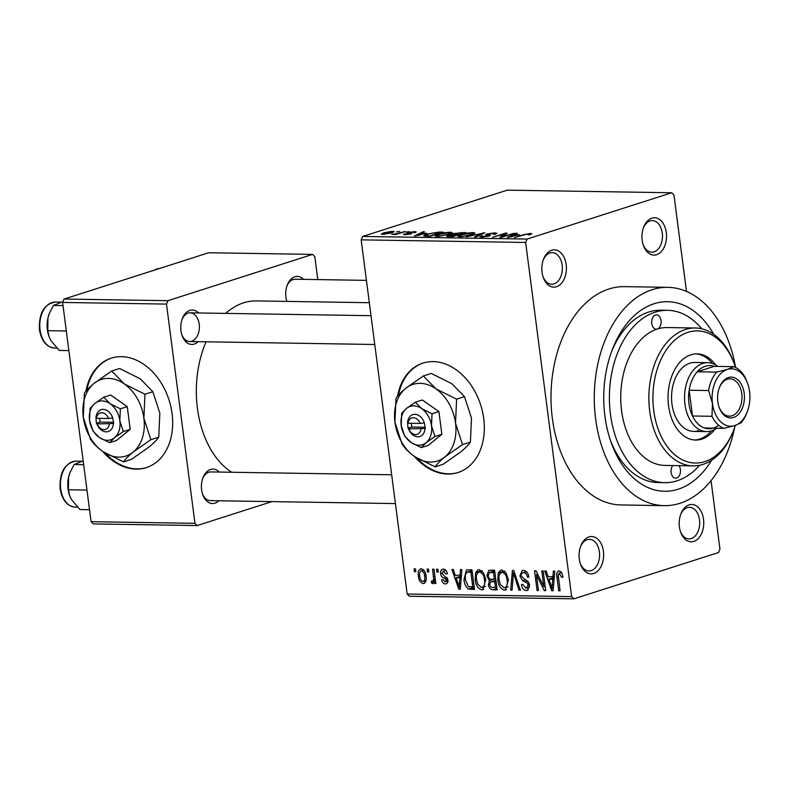 <?xml version="1.0" encoding="UTF-8"?>
<svg xmlns="http://www.w3.org/2000/svg" width="789" height="789" viewBox="0 0 789 789"><rect width="100%" height="100%" fill="white"/><g stroke="black" fill="none" stroke-linecap="round" stroke-linejoin="round"><path stroke-width="1.18" d="M588.989 536.914A18.67 12.279 -89.1 0 1 603.417 551.324A18.67 12.279 -89.1 0 1 593.732 573.455A18.67 12.279 -89.1 0 1 580.497 564.125A18.67 12.279 -89.1 0 1 580.793 545.899A18.67 12.279 -89.1 0 1 588.989 536.914M580.25 563.376A15.8 10.395 90.9 0 0 588.949 570.95A15.8 10.395 90.9 0 0 591.208 570.605A15.8 10.395 90.9 0 0 599.551 553.592A15.8 10.395 90.9 0 0 589.452 539.351A15.8 10.395 90.9 0 0 587.194 539.686A15.8 10.395 90.9 0 0 580.517 546.629M551.758 250.212A18.67 12.279 -89.1 0 1 566.177 264.621A18.67 12.279 -89.1 0 1 556.501 286.752A18.67 12.279 -89.1 0 1 543.266 277.422A18.67 12.279 -89.1 0 1 543.552 259.196A18.67 12.279 -89.1 0 1 551.758 250.212M543.019 276.673A15.8 10.395 90.9 0 0 551.708 284.247A15.8 10.395 90.9 0 0 553.967 283.902A15.8 10.395 90.9 0 0 562.32 266.879A15.8 10.395 90.9 0 0 552.211 252.648A15.8 10.395 90.9 0 0 549.953 252.983A15.8 10.395 90.9 0 0 543.286 259.926M651.862 218.158A18.67 12.279 -89.1 0 1 666.291 232.568A18.67 12.279 -89.1 0 1 656.616 254.699A18.67 12.279 -89.1 0 1 643.38 245.369A18.67 12.279 -89.1 0 1 643.666 227.143A18.67 12.279 -89.1 0 1 651.862 218.158M643.134 244.629A15.8 10.395 90.9 0 0 651.822 252.194A15.8 10.395 90.9 0 0 654.081 251.849A15.8 10.395 90.9 0 0 662.435 234.836A15.8 10.395 90.9 0 0 652.325 220.595A15.8 10.395 90.9 0 0 650.067 220.93A15.8 10.395 90.9 0 0 643.4 227.883M689.103 504.861A18.67 12.279 -89.1 0 1 703.522 519.27A18.67 12.279 -89.1 0 1 693.847 541.402A18.67 12.279 -89.1 0 1 680.611 532.072A18.67 12.279 -89.1 0 1 680.907 513.846A18.67 12.279 -89.1 0 1 689.103 504.861M680.365 531.332A15.8 10.395 90.9 0 0 689.063 538.897A15.8 10.395 90.9 0 0 691.322 538.552A15.8 10.395 90.9 0 0 699.665 521.539A15.8 10.395 90.9 0 0 689.566 507.297A15.8 10.395 90.9 0 0 687.308 507.633A15.8 10.395 90.9 0 0 680.631 514.586M414.481 456.515A57.459 42.261 -107.8 0 0 447.738 474.041A57.459 42.261 -107.8 0 0 457.955 472.552A57.459 42.261 -107.8 0 0 482.513 411.68A57.459 42.261 -107.8 0 0 433.131 361.609A57.459 42.261 -107.8 0 0 422.914 363.108A57.459 42.261 -107.8 0 0 397.557 396.177M423.289 362.989A57.459 42.261 -107.8 0 0 398.455 395.131M416.858 458.093A57.459 42.261 -107.8 0 0 448.477 473.804A57.459 42.261 -107.8 0 0 458.32 472.433M218.79 500.778A17.24 11.332 -89.1 0 1 214.943 503.175A17.24 11.332 -89.1 0 1 202.724 494.565A17.24 11.332 -89.1 0 1 202.99 477.749A17.24 11.332 -89.1 0 1 210.564 469.445A17.24 11.332 -89.1 0 1 219.243 472.049M391.679 474.781L210.811 471.921A14.37 9.448 90.9 0 0 208.76 472.226A14.37 9.448 90.9 0 0 202.724 478.489M198.128 341.686A17.24 11.332 -89.1 0 1 194.281 344.083A17.24 11.332 -89.1 0 1 182.062 335.473A17.24 11.332 -89.1 0 1 182.328 318.657A17.24 11.332 -89.1 0 1 189.902 310.353A17.24 11.332 -89.1 0 1 198.581 312.957M191.747 341.243A14.37 9.448 90.9 0 0 199.341 325.768A14.37 9.448 90.9 0 0 190.149 312.829A14.37 9.448 90.9 0 0 188.098 313.134A14.37 9.448 90.9 0 0 182.062 319.397M286.752 301.132A14.37 9.448 90.9 0 0 286.861 301.408A17.24 11.332 -89.1 0 1 287.265 285.056A17.24 11.332 -89.1 0 1 294.83 276.761A17.24 11.332 -89.1 0 1 303.518 279.365M366.421 280.361L295.086 279.227A14.37 9.448 90.9 0 0 293.035 279.543A14.37 9.448 90.9 0 0 286.989 285.796M711.688 460.194A94.808 62.341 -89.1 0 1 678.136 489.249A94.808 62.341 -89.1 0 1 610.942 441.889A94.808 62.341 -89.1 0 1 612.412 349.369A94.808 62.341 -89.1 0 1 654.042 303.735A94.808 62.341 -89.1 0 1 713.68 334.26M701.776 328.806A86.188 56.68 90.9 0 0 667.455 310.314L660.955 310.205A86.188 56.68 90.9 0 0 648.637 312.059A86.188 56.68 90.9 0 0 611.603 351.519M735.555 367.437A109.178 71.789 90.9 0 0 667.819 287.334A109.178 71.789 90.9 0 0 652.217 289.681A109.178 71.789 90.9 0 0 594.541 407.262A109.178 71.789 90.9 0 0 664.358 505.65A109.178 71.789 90.9 0 0 679.96 503.303A109.178 71.789 90.9 0 0 734.638 427.52M667.819 287.334L624.533 286.644A109.178 71.789 90.9 0 0 608.93 288.991A109.178 71.789 90.9 0 0 551.255 406.572A109.178 71.789 90.9 0 0 621.071 504.96L664.358 505.65M369.331 302.71L256.297 300.915A89.058 58.564 90.9 0 0 243.574 302.838A89.058 58.564 90.9 0 0 225.684 313.391M206.057 341.815A89.058 58.564 90.9 0 0 231.729 472.246M102.836 451.574A57.459 42.261 -107.8 0 0 136.093 469.11A57.459 42.261 -107.8 0 0 146.31 467.611A57.459 42.261 -107.8 0 0 170.868 406.739A57.459 42.261 -107.8 0 0 121.486 356.677A57.459 42.261 -107.8 0 0 111.269 358.167A57.459 42.261 -107.8 0 0 85.912 391.236M111.644 358.048A57.459 42.261 -107.8 0 0 86.81 390.19M105.213 453.152A57.459 42.261 -107.8 0 0 136.832 468.863A57.459 42.261 -107.8 0 0 146.675 467.492M427.46 571.897L427.096 569.086L428.466 569.116L428.831 571.926L427.46 571.897L428.782 571.483M432.599 581.158L433.684 579.511L432.599 569.175L433.98 569.194L435.834 583.505L434.463 583.485L434.167 581.207L432.855 583.712L431.445 582.933L431.573 580.891L435.42 580.3M436.899 572.055L436.534 569.244L437.915 569.264L438.28 572.074L436.899 572.055L438.22 571.63M445.903 570.378L443.546 571.137L441.978 573.327L447.935 579.885C448.162 582.45 447.304 583.801 445.361 583.919C443.379 583.732 442.146 582.351 441.633 579.777L442.984 579.54L445.045 581.868L446.594 580.152L444.315 578.12C442.274 577.647 441.051 576.157 440.647 573.662C440.341 570.812 441.248 569.293 443.379 569.096C445.479 569.392 446.791 570.94 447.333 573.741L445.992 573.978L442.935 571.216L445.824 570.289M442.432 569.224L443.379 569.096M446.298 583.781L447.018 583.387M445.045 581.868L447.984 581.059M460.046 575.477L460.47 569.619L461.92 569.638L460.283 589.255L458.833 589.225L451.88 569.48L453.32 569.51L455.283 575.398L461.466 575.023M479.199 569.658L483.549 572.814L485.787 579.58L482.868 589.699L481.813 589.847C477.868 588.495 475.668 585.103 475.195 579.649L475.639 572.607L478.124 569.806L479.199 569.658M501.824 570.023L506.173 573.169L508.412 579.935L505.493 590.054L504.437 590.202C500.492 588.86 498.293 585.458 497.82 580.004L498.273 572.962L500.749 570.171L501.824 570.023M561.689 572.518L559.48 573.228L558.188 574.688L560.091 590.833L558.711 590.813L556.975 577.459C556.176 573.869 556.926 571.69 559.243 570.93L561.581 572.35L563.021 577.114L561.679 577.341L559.095 573.287L561.65 572.469M558.474 571.039L559.243 570.93M407.163 594.018L571.64 596.622L573.859 598.841L409.383 596.237L407.163 594.018L361.165 239.856L362.654 236.453L507.258 190.159L671.745 192.763L527.131 239.057L525.642 242.46L361.165 239.856M571.64 596.622L525.642 242.46M552.911 576.946L553.336 571.088L554.785 571.118L553.148 590.724L551.698 590.705L544.745 570.95L546.185 570.98L548.148 576.877L554.332 576.493M543.838 586.651L541.796 570.911L543.177 570.93L545.732 590.606L544.262 590.586L536.402 574.717L538.453 590.488L537.072 590.468L534.518 570.792L535.997 570.812L543.838 586.651L545.16 586.237M526.519 571.729L523.6 572.656C521.894 572.686 521.105 573.79 521.253 575.99L525.168 579.757C527.545 580.438 528.995 582.252 529.518 585.221L527.407 590.399L526.302 590.557C523.58 590.172 521.943 588.19 521.391 584.61L522.732 584.373L525.957 588.249L528.137 585.132L527.437 583.12L522.574 580.714L519.882 576L522.18 570.536L523.432 570.358C526.46 570.832 528.275 573.07 528.857 577.075L527.506 577.311C527.032 574.52 525.73 572.972 523.6 572.656L526.391 571.601M525.957 588.249L529.547 587.263M510.641 590.054L512.416 570.447L513.757 570.467L520.395 590.202L518.975 590.182L513.471 572.755L512.081 590.073L510.641 590.054L512.13 589.57M486.862 575.802L488.835 570.279L494.575 570.161L497.129 589.837L492.849 589.768C490.433 589.6 488.953 587.933 488.421 584.757L489.377 580.655L486.862 575.802L488.194 575.378M463.991 579.599L466.477 569.924L471.95 569.796L474.505 589.472L468.419 589.018C465.727 586.789 464.248 583.643 463.991 579.599L465.323 579.175M418.397 576.236C417.598 572.133 418.555 569.638 421.257 568.741C424.157 569.707 425.764 572.193 426.05 576.217C426.81 580.25 425.853 582.706 423.18 583.564C420.31 582.637 418.712 580.201 418.397 576.236L419.728 575.812M420.448 568.849L421.257 568.741M423.979 583.456L424.689 583.081M414.472 571.69L414.107 568.879L415.487 568.908L415.852 571.719L414.472 571.69L415.793 571.275M573.859 598.841L718.473 552.547L719.953 549.144L711.057 480.639M686.479 291.407L673.964 194.982L671.745 192.763M396.374 232.005L399.609 231.433L396.374 232.005M398.839 233.061L405.112 231.522L395.674 234.54L394.293 234.52L395.802 234.037L391.679 234.363L398.899 233.505M405.812 232.153L409.047 231.581L405.812 232.153M408.455 233.505L408.327 232.538L414.708 231.611L416.247 231.917L415.034 232.637L413.495 232.666L413.268 232.045L409.945 232.479L409.442 232.765L410.28 232.952C412.006 233.08 412.183 233.406 410.793 233.929L404.994 234.747C403.14 234.678 402.972 234.372 404.501 233.83L406.296 234.313L409.215 233.968L408.524 233.514C406.828 233.396 406.769 233.071 408.327 232.538C406.769 233.071 406.828 233.396 408.524 233.514M413.495 232.666L413.268 232.045M411.809 233.366L410.793 233.929M403.435 234.441L404.501 233.83L404.619 234.737M406.049 233.8L406.345 234.718M409.264 234.323L409.56 233.712M426.543 233.159L414.432 236.029L423.012 231.798L424.462 231.828L421.77 233.08L426.583 233.505M450.529 232.183L452.452 232.893L449.355 234.343L437.205 236.444L435.173 235.95L438.576 234.225L444.601 232.755L450.529 232.183L450.746 233.85M473.163 232.538L475.077 233.258L471.98 234.698L459.839 236.799L457.798 236.315L461.2 234.58L467.236 233.11L473.163 232.538L473.38 234.215M530.583 233.455L531.825 233.781L529.518 234.797L527.969 234.826L528.995 233.938L526.539 234.225L514.31 237.607L523.127 234.787L530.583 233.455L530.701 234.382M529.715 234.727L528.995 233.938M362.654 236.453L527.131 239.057M519.399 234.629L507.297 237.499L515.878 233.278L517.318 233.297L514.635 234.56L519.448 234.974M502.544 236.552L514.31 233.248L501.331 237.4L499.861 237.381L504.457 233.958L492.671 237.262L505.65 233.11L507.13 233.14L502.603 236.996M488.105 234.037C487 234.511 487.326 234.787 489.081 234.875L490.561 235.3L489.17 236.069L481.694 237.154L479.751 236.759L482.976 235.812C481.468 236.315 481.537 236.592 483.174 236.661L488.726 235.605L485.708 235.043L486.705 234.017L494.762 232.883L496.873 233.317L494.94 234.363L493.401 234.392L494.654 233.692L493.125 233.366L488.105 234.037L487.415 235.29M482.976 235.812C481.468 236.315 481.537 236.592 483.174 236.661L483.233 237.114M466.24 236.848L484.89 232.785L475.994 237.006L474.574 236.976L482.789 233.258L466.24 236.848M452.176 234.895L453.438 233.564L465.707 232.479L452.728 236.631L446.544 236.246L451.801 234.412M424.304 236.098C423.348 235.605 424.334 234.925 427.273 234.077L439.049 232.055L443.083 232.124L430.104 236.276L423.732 235.803M383.77 232.794L392.587 231.266L394.106 231.621L391.541 232.893L382.813 234.392L381.304 234.037L383.77 232.794L383.839 233.307M317.789 279.592L314.811 256.612L312.592 254.393L208.71 252.746L64.096 299.041L167.978 300.688L312.592 254.393M194.962 523.334L197.181 525.553L93.299 523.906L91.08 521.687L194.962 523.334L166.489 304.09L62.607 302.443L64.096 299.041M91.08 521.687L62.607 302.443M197.181 525.553L271.939 501.617M167.978 300.688L166.489 304.09M202.477 493.825A14.37 9.448 90.9 0 0 210.357 500.64A14.37 9.448 90.9 0 0 212.409 500.334M181.815 334.733A14.37 9.448 90.9 0 0 189.695 341.548L374.755 344.487M610.203 439.71A86.188 56.68 90.9 0 0 658.223 482.562L664.723 482.671A86.188 56.68 90.9 0 0 677.041 480.817A86.188 56.68 90.9 0 0 699.616 465.273M515.967 233.938L515.878 233.278M514.704 235.073L514.635 234.56M512.357 236.296L517.426 235.112L513.59 235.053L509.27 237.075L512.406 236.651M504.595 235.023L504.457 233.958M505.779 234.136L505.65 233.11M494.959 234.353L494.762 232.883M481.596 237.144L481.428 235.842M488.805 236.187L488.726 235.605M486.862 235.23L486.705 234.017M483.627 233.386L483.549 232.765M482.848 233.751L482.789 233.258M461.397 236.769L470.629 234.668L473.144 233.396L471.654 233.021L462.541 234.619L460.194 235.566L459.957 236.808M460.194 235.566L461.338 236.315M448.073 236.552L447.925 235.457M453.606 234.836L453.438 233.564M452.925 236.572L456.752 234.885L454.168 234.846L449.523 235.418L448.714 236.572M449.523 235.418C448.182 235.891 448.497 236.118 450.47 236.089L452.876 236.128M458.32 234.846L462.818 232.942L459.898 232.893L454.829 233.583L453.823 234.116L453.922 234.846M455.618 234.866L455.549 234.353L458.261 234.402M454.829 233.583C453.35 234.096 453.596 234.353 455.549 234.353M438.773 236.404L448.004 234.313L450.519 233.031L449.03 232.666L439.917 234.264L437.56 235.211L437.333 236.444M437.56 235.211L438.714 235.96M439.118 232.568L439.049 232.055M430.252 235.763L440.193 232.587L432.362 233.1L428.634 234.106L426.099 235.615L430.301 236.217M427.875 236.236L427.806 235.733M426.178 236.217L425.833 235.428L425.942 236.207M423.101 232.459L423.012 231.798M421.839 233.593L421.77 233.08M419.501 234.826L424.561 233.643L420.724 233.574L416.405 235.605L419.541 235.181M414.846 232.647L414.708 231.611M409.57 233.81L409.442 232.765M393.494 234.471L393.425 233.938M396.729 234.205L396.66 233.672M392.744 232.469L392.587 231.266M383.365 234.392L383.276 233.731L390.161 232.873C392.222 232.282 392.567 231.887 391.206 231.69L385.239 232.794C383.178 233.376 382.833 233.771 384.204 233.958L384.253 234.353M392.222 232.656L391.206 231.69M562.991 576.917L561.679 577.341M560.032 590.389L558.711 590.813M553.188 590.221L551.698 590.705M552.201 584.945L552.744 579.244L548.907 579.185L552.053 588.663L552.201 584.945L553.671 584.481M554.144 578.791L552.744 579.244M553.355 588.249L552.053 588.663M554.253 577.469L548.907 579.185M545.663 590.133L544.262 590.586M537.713 574.293L536.402 574.717M538.394 590.044L537.072 590.468M528.827 576.887L527.506 577.311M528.285 589.916L526.302 590.557M529.439 584.718L528.137 585.132M528.768 582.696L527.437 583.12M525.336 579.826L522.574 580.714M521.213 575.576L519.882 576M520.247 589.768L518.975 590.182M514.428 572.449L513.471 572.755M506.439 589.561L504.437 590.202M499.141 579.58L497.82 580.004M504.378 571.009L498.273 572.962M504.861 571.443L502.129 572.321C499.388 573.297 498.411 575.891 499.2 580.093L500.364 584.55L504.132 587.904L508.195 586.75M504.132 587.904C506.942 586.898 507.909 584.225 507.031 579.885C506.696 575.842 505.059 573.317 502.129 572.321L504.753 571.335M508.343 579.461L507.031 579.885M496.952 588.456L492.849 589.768M489.742 584.333L488.421 584.757M493.549 579.323L489.377 580.655M494.249 570.97L494.407 570.161M495.453 587.509L494.693 581.641L490.689 581.759L489.762 584.462C490.186 586.7 491.291 587.706 493.056 587.48L496.774 587.095M496.015 581.217L494.693 581.641M494.397 579.333L493.5 572.439L489.18 572.617L488.243 575.812C488.667 578.209 489.811 579.373 491.675 579.294L495.709 578.919M494.821 572.015L493.5 572.439M494.664 570.832L489.18 572.617M494.693 571.068L490.58 572.39M483.815 589.205L481.813 589.847M476.517 579.225L475.195 579.649M481.754 570.644L475.639 572.607M482.237 571.088L479.505 571.956C476.753 572.942 475.787 575.526 476.576 579.728L477.739 584.185L481.497 587.549L485.56 586.395M481.497 587.549C484.318 586.533 485.284 583.86 484.407 579.52C484.071 575.487 482.434 572.962 479.505 571.956L482.128 570.98M485.718 579.106L484.407 579.52M474.209 587.164L468.419 589.018M471.506 570.782L471.792 569.796M472.828 587.154L470.875 572.074L467.039 572.212L465.303 574.856L465.372 579.649L468.38 586.691L474.15 586.73M472.187 571.66L470.875 572.074M472.088 570.861L468.39 572.035M460.322 588.752L458.833 589.225M459.336 583.475L459.879 577.765L456.042 577.706L459.188 587.194L459.336 583.475L460.806 583.002M461.279 577.321L459.879 577.765M460.49 586.769L459.188 587.194M461.387 576L456.042 577.706M447.284 573.564L445.992 573.978M447.905 579.728L446.594 580.152M447.57 578.455L445.992 578.958M441.968 573.238L440.647 573.662M435.784 583.061L434.463 583.485M435.479 580.783L434.167 581.207M433.989 582.114L431.445 582.933M435.252 579.008L433.684 579.511M434.887 576.177L433.565 576.591M423.762 570.053L421.484 570.782C419.768 571.591 419.196 573.366 419.758 576.118C419.916 578.919 420.981 580.714 422.953 581.523L426.05 580.605M422.953 581.523C424.669 580.724 425.241 578.958 424.679 576.197C424.521 573.396 423.456 571.591 421.484 570.782L423.713 569.993M425.991 575.783L424.679 576.197M655.501 314.979A7.18 4.724 90.9 0 0 651.704 322.711A7.18 4.724 90.9 0 0 656.3 329.181A7.18 4.724 90.9 0 0 657.326 329.033A7.18 4.724 90.9 0 0 661.113 321.291A7.18 4.724 90.9 0 0 656.527 314.821A7.18 4.724 90.9 0 0 655.501 314.979M672.711 465.559A7.18 4.724 90.9 0 0 671.301 473.459A7.18 4.724 90.9 0 0 675.64 478.154A7.18 4.724 90.9 0 0 676.676 478.006A7.18 4.724 90.9 0 0 680.305 472.848A7.18 4.724 90.9 0 0 678.974 465.658M715.662 364.982A43.099 28.335 90.9 0 0 697.062 353.876A43.099 28.335 90.9 0 0 690.908 354.803A43.099 28.335 90.9 0 0 668.145 401.226A43.099 28.335 90.9 0 0 695.701 440.055A43.099 28.335 90.9 0 0 701.855 439.128A43.099 28.335 90.9 0 0 714.637 429.551M694.616 440.015A43.099 28.335 90.9 0 0 699.695 439.098A43.099 28.335 90.9 0 0 711.303 430.962M735.516 367.418A66.079 43.454 90.9 0 0 734.815 365.327A66.079 43.454 90.9 0 0 687.988 332.317A66.079 43.454 90.9 0 0 653.746 410.625A66.079 43.454 90.9 0 0 704.784 461.614A66.079 43.454 90.9 0 0 733.79 429.818A66.079 43.454 90.9 0 0 735.358 425.399M733.79 429.818L733.257 431.208A68.949 45.338 -89.1 0 1 702.979 464.396A68.949 45.338 -89.1 0 1 693.127 465.875A68.949 45.338 -89.1 0 1 649.031 403.741A68.949 45.338 -89.1 0 1 685.454 329.477A68.949 45.338 -89.1 0 1 695.316 327.997A68.949 45.338 -89.1 0 1 734.322 363.916L734.815 365.327M695.316 327.997L667.178 327.543A68.949 45.338 90.9 0 0 657.326 329.033A68.949 45.338 90.9 0 0 620.904 403.297A68.949 45.338 90.9 0 0 664.989 465.431L693.127 465.875M667.455 310.314A86.188 56.68 90.9 0 0 655.136 312.168A86.188 56.68 90.9 0 0 609.601 404.994A86.188 56.68 90.9 0 0 664.723 482.671M698.6 430.666A34.479 22.674 -89.1 0 1 693.669 431.405A34.479 22.674 -89.1 0 1 671.626 400.339A34.479 22.674 -89.1 0 1 689.842 363.206A34.479 22.674 -89.1 0 1 694.764 362.467L707.753 362.674A34.479 22.674 -89.1 0 1 717.743 366.402M712.378 363.473A43.099 28.335 90.9 0 0 695.987 353.896M86.977 490.077L68.446 489.782L68.594 477.118A22.989 15.119 90.9 0 0 68.061 489.002A22.989 15.119 90.9 0 0 69.531 495.265A22.989 15.119 90.9 0 0 69.59 495.443M83.683 464.701L74.097 464.543L83.18 460.845M69.945 472.67A22.989 15.119 -89.1 0 0 69.886 472.828A22.989 15.119 -89.1 0 0 68.594 477.118L69.974 472.591L74.097 464.543M89.522 509.684L79.936 509.536L71.513 499.615L69.639 495.581L68.446 489.782M744.175 393.307A20.396 13.413 -89.1 0 1 735.486 416.651A20.396 13.413 -89.1 0 1 719.144 407.292A20.396 13.413 -89.1 0 1 717.852 401.729A20.396 13.413 -89.1 0 1 719.46 387.379A20.396 13.413 -89.1 0 1 733.277 377.369A20.396 13.413 -89.1 0 1 744.175 393.307M718.996 406.848A18.67 12.279 90.9 0 0 729.421 416.168A18.67 12.279 90.9 0 0 741.759 393.642A18.67 12.279 90.9 0 0 730.012 378.828A18.67 12.279 90.9 0 0 719.302 387.813M716.767 428.2A34.479 22.674 -89.1 0 1 706.658 431.613A34.479 22.674 -89.1 0 1 684.96 404.264A34.479 22.674 -89.1 0 1 707.753 362.674M708.63 390.535L689.152 390.23L692.505 415.99L711.984 416.296L712.467 403.455L708.63 390.535A31.599 20.78 -89.1 0 1 716.698 372.092L697.22 371.787L714.213 366.352A31.599 20.78 90.9 0 0 697.22 371.787A31.599 20.78 90.9 0 0 689.152 390.23A31.599 20.78 90.9 0 0 688.975 403.702A31.599 20.78 90.9 0 0 692.505 415.99A31.599 20.78 90.9 0 0 704.528 428.003A31.599 20.78 90.9 0 0 718.661 425.241M716.698 372.092L727.359 369.41L733.691 366.658A31.599 20.78 -89.1 0 1 745.713 378.671L747.499 383.138M714.213 366.352L733.691 366.658M747.272 411.799A28.729 18.897 90.9 0 0 749.55 391.581A28.729 18.897 90.9 0 0 747.725 383.76A28.729 18.897 90.9 0 0 727.359 369.41A28.729 18.897 90.9 0 0 712.467 403.455A28.729 18.897 90.9 0 0 734.658 425.626A28.729 18.897 90.9 0 0 747.272 411.799L746.739 413.189A31.599 20.78 -89.1 0 1 740.989 422.874L734.658 425.626L723.996 428.309A31.599 20.78 -89.1 0 1 711.984 416.296M704.528 428.003L723.996 428.309M63.021 305.609L53.425 305.451L62.962 301.645M66.315 330.986L47.784 330.69L47.932 318.026L49.312 313.499L53.425 305.451M68.86 350.592L59.274 350.444L50.851 340.523L48.977 336.489L47.784 330.69M49.283 313.578A22.989 15.119 90.9 0 0 49.224 313.736A22.989 15.119 90.9 0 0 47.932 318.026A22.989 15.119 90.9 0 0 48.869 336.173A22.989 15.119 90.9 0 0 48.928 336.351M408.722 428.851L425.35 428.496L424.344 422.865A11.49 8.452 -107.8 0 0 414.876 414.304A11.49 8.452 -107.8 0 0 407.588 422.598L408.041 428.22L408.722 428.851A8.62 6.342 -107.8 0 0 415.576 434.571A8.62 6.342 -107.8 0 0 420.961 429.048M408.317 428.22A11.49 8.452 -107.8 0 0 417.795 436.79A11.49 8.452 -107.8 0 0 425.074 428.486M432.017 413.781L421.691 408.623L415.389 402.183L422.283 399.974L438.901 411.572L432.017 413.781L431.484 425.784A20.11 14.794 -107.8 0 0 421.691 408.623A20.11 14.794 -107.8 0 0 406.542 408.386L401.709 413.298L401.187 425.301L404.668 436.021L410.97 442.461L421.287 447.619L428.18 445.42L441.86 434.295L438.901 411.572M415.389 402.183L406.542 408.386A20.11 14.794 -107.8 0 0 401.187 425.301A20.11 14.794 -107.8 0 0 410.97 442.461A20.11 14.794 -107.8 0 0 426.119 442.708L434.966 436.504L441.86 434.295M421.287 447.619L426.119 442.708A20.11 14.794 -107.8 0 0 431.484 425.784L434.966 436.504M444.809 457.018A40.219 29.578 -107.8 0 0 455.529 423.18A40.219 29.578 -107.8 0 0 435.952 388.859A40.219 29.578 -107.8 0 0 405.654 388.375A40.219 29.578 -107.8 0 0 394.934 422.214A40.219 29.578 -107.8 0 0 414.511 456.535A40.219 29.578 -107.8 0 0 444.809 457.018L462.492 444.611L470.412 442.077C468.656 444.74 465.441 448.014 460.746 451.91L443.063 464.317L435.143 466.851C436.899 464.188 440.114 460.914 444.809 457.018M462.492 444.611L455.529 423.18L456.594 399.175L435.952 388.859L423.348 375.968L431.258 373.434L451.9 383.75L464.504 396.64L471.477 418.071L470.412 442.077M456.594 399.175L464.504 396.64M423.348 375.968L405.654 388.375C401.009 392.232 397.784 395.516 395.999 398.208L394.934 422.214L401.897 443.655C404.56 448.063 408.771 452.363 414.511 456.535L435.143 466.851M424.344 422.865L420.231 423.427L407.992 423.229L407.588 422.598M420.231 423.427A8.62 6.342 -107.8 0 0 413.387 417.706A8.62 6.342 -107.8 0 0 407.992 423.229M411.256 423.279L411.75 427.036L425.192 427.243M411.75 427.036L408.041 428.22M97.077 423.91L113.705 423.555L112.699 417.923A11.49 8.452 -107.8 0 0 103.231 409.363A11.49 8.452 -107.8 0 0 95.942 417.657L96.396 423.279L97.077 423.91A8.62 6.342 -107.8 0 0 103.931 429.63A8.62 6.342 -107.8 0 0 109.316 424.107M96.672 423.279A11.49 8.452 -107.8 0 0 106.15 431.849A11.49 8.452 -107.8 0 0 113.438 423.545M120.372 408.84L110.046 403.682L103.744 397.242L110.638 395.033L127.256 406.641L120.372 408.84L119.839 420.843A20.11 14.794 -107.8 0 0 110.046 403.682A20.11 14.794 -107.8 0 0 94.897 403.445L90.074 408.367L89.542 420.369L93.023 431.08L99.325 437.52L109.641 442.678L116.535 440.479L130.215 429.354L127.256 406.641M103.744 397.242L94.897 403.445A20.11 14.794 -107.8 0 0 89.542 420.369A20.11 14.794 -107.8 0 0 99.325 437.52A20.11 14.794 -107.8 0 0 114.474 437.767L123.321 431.563L130.215 429.354M109.641 442.678L114.474 437.767A20.11 14.794 -107.8 0 0 119.839 420.843L123.321 431.563M133.163 452.077A40.219 29.578 -107.8 0 0 143.884 418.239A40.219 29.578 -107.8 0 0 124.307 383.918A40.219 29.578 -107.8 0 0 94.009 383.434A40.219 29.578 -107.8 0 0 83.289 417.273A40.219 29.578 -107.8 0 0 102.866 451.594A40.219 29.578 -107.8 0 0 133.163 452.077L150.847 439.67L158.767 437.136C157.021 439.798 153.796 443.073 149.101 446.968L131.418 459.376L123.498 461.91C125.254 459.247 128.469 455.973 133.163 452.077M150.847 439.67L143.884 418.239L144.949 394.234L124.307 383.918L111.703 371.027L119.612 368.502L140.255 378.809L152.859 391.699L159.832 413.13L158.767 437.136M144.949 394.234L152.859 391.699M111.703 371.027L94.009 383.434C89.364 387.291 86.139 390.575 84.354 393.267L83.289 417.273L90.252 438.714C92.915 443.122 97.126 447.422 102.866 451.594L123.498 461.91M112.699 417.923L108.586 418.486L96.347 418.288L95.942 417.657M108.586 418.486A8.62 6.342 -107.8 0 0 101.742 412.765A8.62 6.342 -107.8 0 0 96.347 418.288M99.611 418.338L100.104 422.095L113.547 422.302M100.104 422.095L96.396 423.279M489.239 236.049L489.081 234.875M481.349 234.461L481.28 233.919M461.506 232.923L461.447 232.41M450.539 236.601L450.47 236.089M410.418 234.047L410.28 232.952M558.296 577.035L556.975 577.459M527.486 581.01L525.099 581.779M515.464 575.526L514.418 575.862M495.906 580.379L492.109 581.592M474.347 588.229L470.648 589.413M446.919 577.292L444.315 578.12M75.172 507.12C67.095 506.183 62.075 500.058 60.112 488.756C59.422 472.404 64.688 463.212 75.902 461.161A22.98 15.109 90.9 0 0 60.714 488.884A22.98 15.109 90.9 0 0 75.172 507.12L77.48 507.159M40.052 329.792A22.98 15.109 90.9 0 0 54.51 348.028C46.433 347.091 41.413 340.966 39.45 329.664C38.76 313.312 44.026 304.11 55.24 302.069A22.98 15.109 90.9 0 0 40.052 329.792M159.546 268.487A22.98 15.109 90.9 0 0 154.328 270.154M494.654 233.692L494.742 234.363M481.852 236.424L481.951 237.154M473.144 233.396L473.262 234.254M450.519 233.031L450.637 233.899M405.438 234.155L405.516 234.747M467.039 572.212L472.059 570.605M75.902 461.161L81.691 461.249M395.417 503.579L210.357 500.64M190.149 312.829L371.017 315.689M706.658 431.613L693.669 431.405M747.725 383.76L747.508 383.138M54.51 348.028L56.818 348.067M55.24 302.069L61.029 302.157M153.737 270.341L159.556 268.477"/></g></svg>
